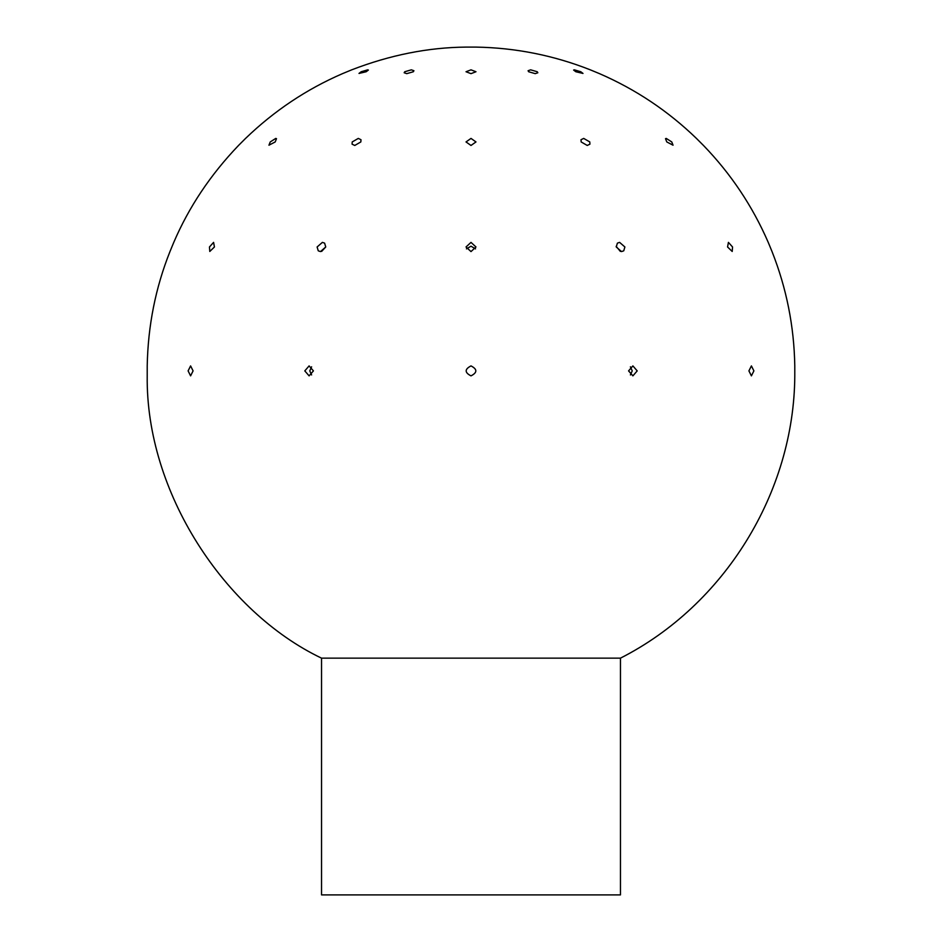 <?xml version="1.0" encoding="UTF-8"?>
<svg xmlns="http://www.w3.org/2000/svg" width="942" height="942" viewBox="0 0 942 942"><rect width="100%" height="100%" fill="white"/><g stroke="black" fill="none" stroke-linecap="round" stroke-linejoin="round"><path stroke-width="1.41" d="M620.46 894.9L321.54 894.9L620.46 894.9L620.46 658.152C724.469 605.329 794.13 492.536 794.789 375.87M321.54 894.9L321.54 658.152L620.46 658.152M190.59 365.908L193.086 370.889L190.59 375.87L188.106 370.889L190.59 365.908M213.587 242.377L214.435 246.981L209.795 251.467L209.454 246.981L213.587 242.377M275.77 138.415L276.489 138.674L275.217 141.936L268.953 145.198L270.236 141.936L275.77 138.415M367.674 69.838L368.381 70.061L366.179 71.745L359.008 73.429L361.198 71.745L367.674 69.838M311.602 366.815L309.777 370.889L311.602 374.951M309.106 365.908L313.427 370.889L309.106 375.87L304.796 370.889L309.106 365.908M325.744 246.981L321.634 251.42M322.388 242.377L324.613 243.142L325.744 246.981L320.48 251.585L318.255 250.819L317.113 246.981L322.388 242.377M358.29 138.415L360.986 139.71L360.845 141.936L354.769 145.457L352.072 144.161L352.214 141.936L358.29 138.415M411.348 69.838L413.927 70.732L413.361 71.745L406.744 73.653L404.165 72.758L404.73 71.745L411.348 69.838M471 365.908C477.429 369.229 477.429 372.549 471 375.87C464.571 372.549 464.571 369.229 471 365.908M466.467 248.888L471 246.192L466.467 248.888M475.533 248.888L471 246.192M471 242.377L475.981 246.981L471 251.585L466.019 246.981L471 242.377M471 138.415L475.981 141.936L471 145.457L466.019 141.936L471 138.415M471 69.838L475.981 71.745L471 73.653L466.019 71.745L471 69.838M630.398 374.951L632.223 370.889L630.398 366.815M632.894 365.908L637.204 370.889L632.894 375.87L628.573 370.889L632.894 365.908M620.366 251.42L616.162 246.345M619.612 242.377L624.887 246.981L623.745 250.819L621.52 251.585L616.256 246.981L617.387 243.142L619.612 242.377M583.71 138.415L589.786 141.936L589.928 144.161L587.231 145.457L581.155 141.936L581.014 139.71L583.71 138.415M530.652 69.838L537.27 71.745L537.835 72.758L535.256 73.653L528.639 71.745L528.073 70.732L530.652 69.838M751.41 365.908L753.894 370.889L751.41 375.87L748.914 370.889L751.41 365.908M728.413 242.377L732.546 246.981L732.205 251.467L727.565 246.981L728.413 242.377M666.229 138.415L671.764 141.936L673.047 145.198L666.783 141.936L665.511 138.674L666.229 138.415M574.326 69.838L580.802 71.745L582.992 73.429L575.821 71.745L573.619 70.061L574.326 69.838M466.019 47.1L475.981 47.1L466.019 47.1C428.245 47.441 390.129 55.013 351.696 69.838L342.488 73.653C306.527 89.207 274.228 110.803 245.568 138.415L238.526 145.457C210.478 174.753 188.895 207.063 173.764 242.377L169.96 251.585C155.548 287.722 147.965 325.826 147.211 365.908L147.211 375.87C145.704 492.242 224.585 611.853 321.54 658.152M794.789 365.908L794.789 375.87L794.789 365.908C794.118 326.415 786.535 288.311 772.04 251.585M768.236 242.377L772.04 251.585L768.236 242.377C752.505 206.157 730.921 173.846 703.474 145.457M696.432 138.415L703.474 145.457L696.432 138.415C668.031 110.968 635.732 89.384 599.512 73.653M590.304 69.838L599.512 73.653L590.304 69.838C553.566 55.343 515.462 47.771 475.981 47.1"/></g></svg>
